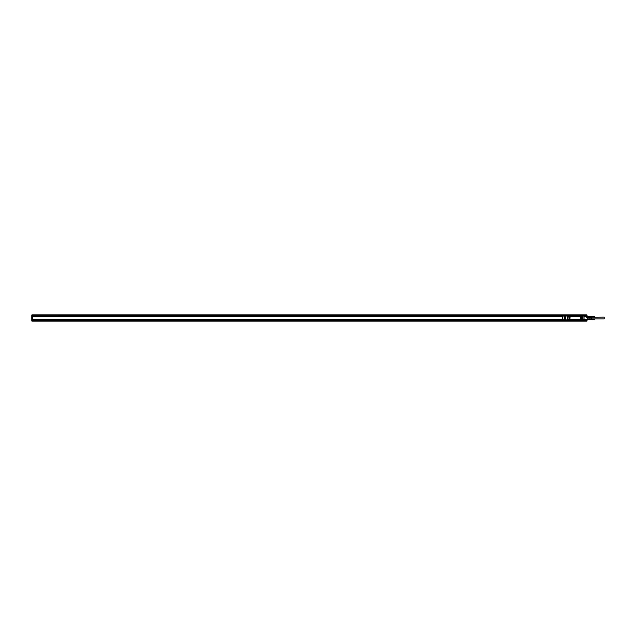 <?xml version="1.0" encoding="UTF-8"?>
<svg xmlns="http://www.w3.org/2000/svg" width="636" height="636" viewBox="0 0 636 636"><rect width="100%" height="100%" fill="white"/><g stroke="black" fill="none" stroke-linecap="round" stroke-linejoin="round"><path stroke-width="0.95" d="M586.495 315.09L32.341 314.876L586.495 314.876L586.495 315.957L32.341 315.957L32.341 314.987L31.8 314.987L31.8 321.013L32.341 321.124L586.495 321.124L586.495 319.829M31.8 320.154L587.036 320.154L587.036 321.013L32.341 321.013L32.341 320.043L586.495 320.043M31.8 319.94L32.341 320.043M566.684 319.94L32.341 319.94L32.341 319.399L562.701 319.399M562.701 316.601L32.341 316.601L32.341 319.399M587.036 320.154L583.053 319.94M32.341 319.296L562.701 319.296M587.036 315.09L587.036 316.171M586.495 315.957L587.036 316.06M585.192 316.06L586.495 316.171M48.495 320.067L50.212 320.067M574.006 320.043L575.731 320.043M32.341 316.601L32.341 316.06L562.709 316.06M32.341 315.957L31.8 316.06M32.341 316.704L562.701 316.704M49.036 320.091L49.632 320.091M575.143 320.091L574.586 320.091M570.341 320.043L578.744 320.003M579.388 320.043L578.744 320.043M582.512 319.741L587.855 319.399L587.72 319.829L585.207 319.51M582.616 319.876L567.821 319.876L567.765 319.359M564.418 319.876L562.804 319.876L564.418 319.876L564.315 319.248L564.418 319.876L567.821 319.876M582.767 319.622L582.401 320.043M584.118 319.813L585.096 319.765L584.023 319.876L584.023 315.997L585.096 316.171M567.765 316.513L568.02 319.741L582.822 319.359M564.633 319.876L565.635 319.836M564.315 318.541L564.426 319.717L565.603 319.359L564.553 319.829M564.315 318.66L565.603 318.572L565.603 319.781M582.512 316.124L584.023 315.997L582.838 315.997L582.838 319.876L584.023 319.765L584.023 316.108L585.096 315.997M564.53 319.765L567.757 319.876L568.083 316.124M582.791 316.474L567.805 316.338M562.701 317.078L562.701 316.323M562.804 319.876L562.804 315.997L565.714 315.997L565.603 318.572M562.701 318.922L562.701 319.677M584.126 316.171L586.71 316.171L586.71 317.459L587.855 317.459L587.855 319.805A0.429 0.429 0 0 1 587.72 319.829M587.95 316.219L587.855 316.195A0.429 0.429 0 0 0 587.72 316.171L586.71 316.171M562.701 319.765L562.701 316.108L564.53 316.124M588.952 319.399L588.976 317.332L586.71 317.356M564.315 318.294L564.418 317.42L565.603 317.42M565.603 318.493L564.315 318.493L564.315 316.474M564.418 317.356L564.315 316.704M564.315 317.459L565.603 317.428M564.315 318.485L564.315 317.706M587.855 319.399L588.785 319.089L587.855 319.805M589.079 317.436L587.72 317.356L587.72 319.431M584.174 319.765L585.096 319.399L584.126 319.51M567.654 316.108L565.499 315.997L567.757 315.997L567.654 319.765M578.744 315.957L582.616 315.997M565.603 316.108L565.714 319.876M588.785 319.495A0.429 0.429 -0 0 0 589.079 319.089L588.976 319.121M564.418 316.124L565.603 316.124M591.289 319.296L591.448 317.038M591.178 319.192L589.079 319.296L591.178 319.192M594.39 316.299L592.347 316.243M591.711 318.859L604.2 318.859L604.2 317.141L594.334 317.245L594.334 316.346M594.445 316.911L594.445 316.458M594.334 316.394L592.347 316.346M594.334 316.442L592.347 316.394M594.334 316.49L592.347 316.442M594.39 316.49L592.291 316.49L594.334 316.545M594.39 316.537L592.347 316.49M594.334 316.593L592.347 316.545M594.39 316.585L592.291 316.585L594.334 316.649M594.39 316.633L592.347 316.593M594.334 316.704L592.347 316.649M594.39 316.68L592.291 316.68L594.334 316.768M594.39 316.736L592.347 316.704M594.334 316.823L592.347 316.768M594.39 316.784L592.291 316.784L594.334 316.871M594.39 316.831L592.347 316.823M594.334 316.927L592.347 316.871M594.39 316.879L592.291 316.879L594.334 316.974M594.39 316.927L592.347 316.927M594.334 317.245L592.291 317.189L594.334 317.173M594.334 317.07L592.347 317.245M594.334 317.022L592.347 317.07M594.445 319.725L594.334 318.93M594.445 319.503L594.445 319.041M594.334 318.978L592.347 318.93M594.334 319.026L592.347 318.978M594.334 319.073L592.347 319.026M594.39 319.073L592.291 319.073L594.334 319.129M594.39 319.121L592.347 319.073M594.334 319.177L592.347 319.129M594.39 319.169L592.291 319.169L594.334 319.232M594.39 319.216L592.347 319.177M594.334 319.296L592.347 319.232M594.39 319.264L592.291 319.264L594.334 319.351M594.39 319.32L592.347 319.296M594.334 319.407L592.347 319.351M594.39 319.367L592.291 319.367L594.334 319.455M594.39 319.415L592.347 319.407M594.334 319.51L592.347 319.455M594.39 319.463L592.291 319.463L594.334 319.558M594.39 319.51L592.347 319.51M594.334 319.829L592.291 319.773L594.334 319.757M594.334 319.654L592.347 319.829M594.334 319.606L592.347 319.654M586.71 316.219L592.291 316.49M591.711 317.189L591.536 319.073L591.536 317.189M581.026 318.087L581.113 317.658L581.026 318.087M569.482 318.087L569.57 317.658L569.482 318.087M581.336 318.429A0.556 0.556 0 0 0 581.558 317.666A0.556 0.556 0 0 0 580.803 317.444A0.556 0.556 0 0 0 580.581 318.207A0.556 0.556 0 0 0 581.336 318.429M569.792 318.429A0.556 0.556 0 0 0 570.015 317.666A0.556 0.556 0 0 0 569.26 317.444A0.556 0.556 0 0 0 569.037 318.207A0.556 0.556 0 0 0 569.792 318.429M589.079 317.841L591.17 317.841L591.17 319.129M591.17 316.871L591.17 317.841M589.079 318.159L591.17 318.159M581.558 318.207L580.803 317.444M570.015 318.207L569.26 317.444M588.984 317.459L589.079 319.129M581.598 318.223A0.604 0.604 0 0 0 581.36 317.404A0.604 0.604 0 0 0 580.541 317.65A0.604 0.604 0 0 0 580.779 318.461A0.604 0.604 0 0 0 581.598 318.223M570.055 318.223A0.604 0.604 0 0 0 569.816 317.404A0.604 0.604 0 0 0 568.997 317.65A0.604 0.604 0 0 0 569.236 318.461A0.604 0.604 0 0 0 570.055 318.223M578.744 319.876L570.993 319.876M582.791 319.526L582.791 316.338M567.972 315.997L570.993 315.957M586.495 320.91L587.036 320.91M31.8 319.829L32.341 319.829M32.341 316.171L31.8 316.171M31.8 320.91L32.341 320.91M31.8 315.846L587.036 315.846M31.8 315.09L32.341 315.09M582.942 316.108L582.942 319.765M584.126 316.601L586.71 316.601M564.315 319.765L562.804 319.765L562.804 315.997M588.753 317.356L587.823 317.356M565.603 319.248L564.418 319.248L564.418 318.66L565.603 318.66M565.499 316.124L564.633 316.124M564.315 318.509L565.603 318.58M564.315 317.507L565.603 317.507M565.603 316.235L564.418 316.235L564.418 317.34L565.603 317.34M587.95 319.781L592.291 319.781M586.71 317.189L592.291 317.189"/></g></svg>
